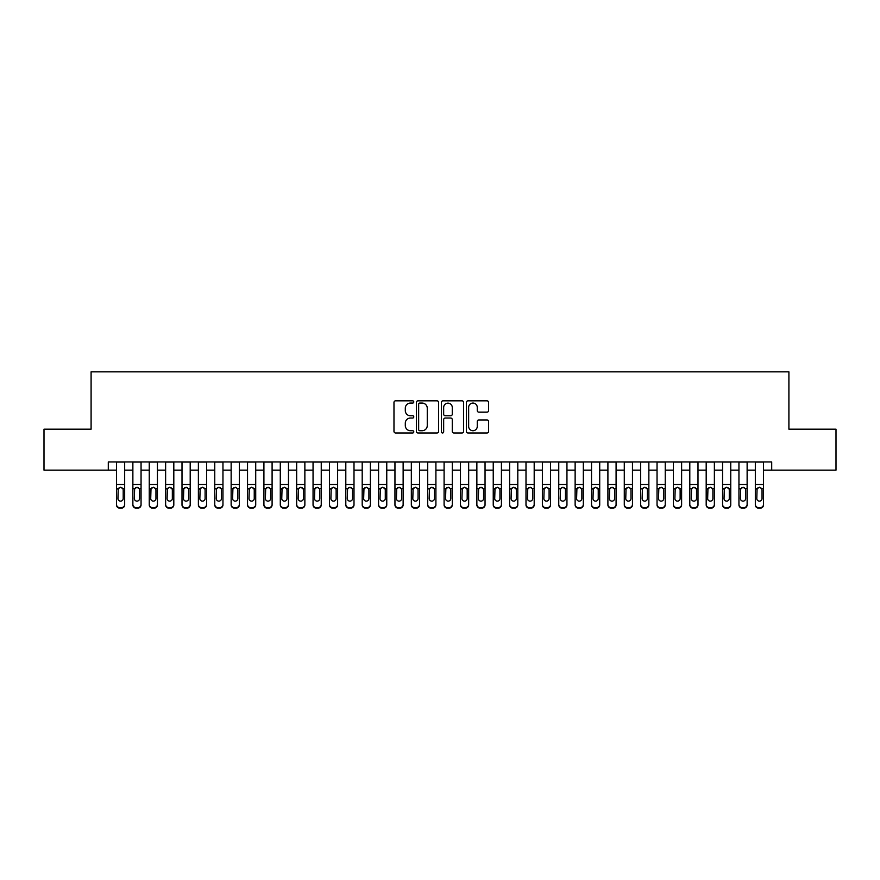 <?xml version="1.0" encoding="UTF-8"?>
<svg xmlns="http://www.w3.org/2000/svg" width="880" height="880" viewBox="0 0 880 880"><rect width="100%" height="100%" fill="white"/><g stroke="black" fill="none" stroke-linecap="round" stroke-linejoin="round"><path stroke-width="1.32" d="M413.787 401.951A1.122 1.122 0 0 0 412.665 400.829L395.582 400.829A1.606 1.606 0 0 0 393.976 402.435L393.976 431.376A1.606 1.606 0 0 0 395.582 432.982L412.665 432.982A1.122 1.122 0 0 0 413.787 431.86A1.122 1.122 0 0 0 412.665 430.727L410.454 430.727A5.148 5.148 0 0 1 405.306 425.59L405.306 423.17A5.148 5.148 0 0 1 410.454 418.033L412.665 418.033A1.122 1.122 0 0 0 413.787 416.9A1.122 1.122 0 0 0 412.665 415.778L410.454 415.778A5.148 5.148 0 0 1 405.306 410.63L405.306 408.221A5.148 5.148 0 0 1 410.454 403.073L412.665 403.073A1.122 1.122 0 0 0 413.787 401.951M486.992 412.159A1.606 1.606 0 0 0 488.598 410.553L488.598 402.435A1.606 1.606 0 0 0 486.992 400.829L468.017 400.829A1.606 1.606 0 0 0 466.411 402.435L466.411 431.376A1.606 1.606 0 0 0 468.017 432.982L486.992 432.982A1.606 1.606 0 0 0 488.598 431.376L488.598 421.564A1.606 1.606 0 0 0 486.992 419.958L478.874 419.958A1.606 1.606 0 0 0 477.257 421.564L477.257 426.426A4.301 4.301 0 0 1 472.956 430.727A4.301 4.301 0 0 1 468.655 426.426L468.655 407.374A4.301 4.301 0 0 1 472.956 403.073A4.301 4.301 0 0 1 477.257 407.374L477.257 410.553A1.606 1.606 0 0 0 478.874 412.159L486.992 412.159M108.295 470.14L44 470.14L44 429.187L91.091 429.187L91.091 371.855L788.909 371.855L788.909 429.187L836 429.187L836 470.14L771.705 470.14L771.705 461.945L108.295 461.945L108.295 470.14L116.479 470.14M438.592 402.435A1.606 1.606 0 0 0 436.986 400.829L418.011 400.829A1.606 1.606 0 0 0 416.405 402.435L416.405 431.376A1.606 1.606 0 0 0 418.011 432.982L436.986 432.982A1.606 1.606 0 0 0 438.592 431.376L438.592 402.435M443.014 400.829L461.989 400.829A1.606 1.606 0 0 1 463.595 402.435L463.595 431.376A1.606 1.606 0 0 1 461.989 432.982L453.871 432.982A1.606 1.606 0 0 1 452.265 431.376L452.265 419.639A1.606 1.606 0 0 0 450.648 418.033L445.269 418.033A1.606 1.606 0 0 0 443.663 419.639L443.663 431.86A1.122 1.122 0 0 1 442.53 432.982A1.122 1.122 0 0 1 441.408 431.86L441.408 402.435A1.606 1.606 0 0 1 443.014 400.829M124.674 470.14L132.869 470.14M141.053 470.14L149.248 470.14M157.432 470.14L165.627 470.14M173.811 470.14L182.006 470.14M190.201 470.14L198.385 470.14M206.58 470.14L214.764 470.14M222.959 470.14L231.143 470.14M239.338 470.14L247.533 470.14M255.717 470.14L263.912 470.14M272.096 470.14L280.291 470.14M288.475 470.14L296.67 470.14M304.865 470.14L313.049 470.14M321.244 470.14L329.428 470.14M337.623 470.14L345.807 470.14M354.002 470.14L362.197 470.14M370.381 470.14L378.576 470.14M386.76 470.14L394.955 470.14M403.139 470.14L411.334 470.14M419.529 470.14L427.713 470.14M435.908 470.14L444.092 470.14M452.287 470.14L460.471 470.14M468.666 470.14L476.861 470.14M485.045 470.14L493.24 470.14M501.424 470.14L509.619 470.14M517.803 470.14L525.998 470.14M534.193 470.14L542.377 470.14M550.572 470.14L558.756 470.14M566.951 470.14L575.135 470.14M583.33 470.14L591.525 470.14M599.709 470.14L607.904 470.14M616.088 470.14L624.283 470.14M632.467 470.14L640.662 470.14M648.857 470.14L657.041 470.14M665.236 470.14L673.42 470.14M681.615 470.14L689.799 470.14M697.994 470.14L706.189 470.14M714.373 470.14L722.568 470.14M730.752 470.14L738.947 470.14M747.131 470.14L755.326 470.14M763.521 470.14L771.705 470.14M419.782 403.073A1.122 1.122 0 0 0 418.66 404.206L418.66 429.605A1.122 1.122 0 0 0 419.782 430.727L422.114 430.727A5.148 5.148 0 0 0 427.262 425.59L427.262 408.221A5.148 5.148 0 0 0 422.114 403.073L419.782 403.073M452.265 407.462A4.301 4.301 0 0 0 447.964 403.161A4.301 4.301 0 0 0 443.663 407.462L443.663 414.172A1.606 1.606 0 0 0 445.269 415.778L450.648 415.778A1.606 1.606 0 0 0 452.265 414.172L452.265 407.462M116.479 489.203L116.479 504.383A3.278 3.245 -0 0 0 119.757 507.628L121.396 507.628A3.278 3.245 -0 0 0 124.674 504.383L124.674 504.889A3.278 3.245 180 0 1 121.396 508.145L121.396 507.628M123.2 498.531L123.2 489.907L123.2 498.531A2.618 2.596 180 0 1 120.582 501.127A2.618 2.596 180 0 0 123.2 498.531M117.953 499.037L117.953 498.531A2.618 2.596 180 0 0 120.582 501.127M119.207 487.652L117.953 489.698M121.946 487.652L120.582 487.267L122.914 488.697L123.2 489.907M124.674 461.945L124.674 504.383M116.479 461.945L116.479 504.889A3.278 3.245 180 0 0 119.757 508.145L121.396 508.145M116.479 488.697L118.25 488.697L117.953 498.531M118.25 488.697L120.582 487.267M132.869 489.203L132.869 504.383A3.278 3.245 0 0 0 136.136 507.628L137.775 507.628A3.278 3.245 0 0 0 141.053 504.383L141.053 504.889A3.278 3.245 180 0 1 137.775 508.145L137.775 507.628M139.579 498.531L139.579 489.907L139.579 498.531A2.618 2.596 180 0 1 136.961 501.127A2.618 2.596 180 0 0 139.579 498.531M134.343 499.037L134.343 498.531A2.618 2.596 180 0 0 136.961 501.127M135.597 487.652L134.343 489.698M138.325 487.652L136.961 487.267L139.293 488.697L139.579 489.907M149.248 489.203L149.248 504.383A3.278 3.245 0 0 0 152.526 507.628L154.154 507.628A3.278 3.245 0 0 0 157.432 504.383L157.432 504.889A3.278 3.245 180 0 1 154.154 508.145L154.154 507.628M155.958 498.531L155.958 489.907L155.958 498.531A2.618 2.596 180 0 1 153.34 501.127A2.618 2.596 180 0 0 155.958 498.531M150.722 499.037L150.722 498.531A2.618 2.596 180 0 0 153.34 501.127M151.976 487.652L150.722 489.698M154.704 487.652L153.34 487.267L155.672 488.697L155.958 489.907M165.627 489.203L165.627 504.383A3.278 3.245 0 0 0 168.905 507.628L170.544 507.628A3.278 3.245 0 0 0 173.811 504.383L173.811 504.889A3.278 3.245 180 0 1 170.544 508.145L170.544 507.628M172.337 498.531L172.337 489.907L172.337 498.531A2.618 2.596 180 0 1 169.719 501.127A2.618 2.596 180 0 0 172.337 498.531M167.101 499.037L167.101 498.531A2.618 2.596 180 0 0 169.719 501.127M168.355 487.652L167.101 489.698M171.083 487.652L169.719 487.267L172.051 488.697L172.337 489.907M182.006 489.203L182.006 504.383A3.278 3.245 0 0 0 185.284 507.628L186.923 507.628A3.278 3.245 0 0 0 190.201 504.383L190.201 504.889A3.278 3.245 180 0 1 186.923 508.145L186.923 507.628M188.727 498.531L188.727 489.907L188.727 498.531A2.618 2.596 180 0 1 186.098 501.127A2.618 2.596 180 0 0 188.727 498.531M183.48 499.037L183.48 498.531A2.618 2.596 180 0 0 186.098 501.127M184.734 487.652L183.48 489.698M187.473 487.652L186.098 487.267L188.43 488.697L188.727 489.907M141.053 461.945L141.053 504.889M132.869 461.945L132.869 504.889A3.278 3.245 180 0 0 136.136 508.145L137.775 508.145M132.869 488.697L134.629 488.697L134.343 498.531M134.629 488.697L136.961 487.267M157.432 461.945L157.432 504.889M149.248 461.945L149.248 504.889A3.278 3.245 180 0 0 152.526 508.145L154.154 508.145M149.248 488.697L151.008 488.697L150.722 498.531M151.008 488.697L153.34 487.267M173.811 461.945L173.811 504.889M165.627 461.945L165.627 504.889A3.278 3.245 180 0 0 168.905 508.145L170.544 508.145M165.627 488.697L167.387 488.697L167.101 498.531M167.387 488.697L169.719 487.267M190.201 461.945L190.201 504.889M182.006 461.945L182.006 504.889A3.278 3.245 180 0 0 185.284 508.145L186.923 508.145M182.006 488.697L183.766 488.697L183.48 498.531M183.766 488.697L186.098 487.267M198.385 489.203L198.385 504.383A3.278 3.245 0 0 0 201.663 507.628L203.302 507.628A3.278 3.245 0 0 0 206.58 504.383L206.58 504.889A3.278 3.245 180 0 1 203.302 508.145L203.302 507.628M205.106 498.531L205.106 489.907L205.106 498.531A2.618 2.596 180 0 1 202.477 501.127A2.618 2.596 180 0 0 205.106 498.531M199.859 499.037L199.859 498.531A2.618 2.596 180 0 0 202.477 501.127M201.113 487.652L199.859 489.698M203.852 487.652L202.477 487.267L204.809 488.697L205.106 489.907M206.58 461.945L206.58 504.889M198.385 461.945L198.385 504.889A3.278 3.245 180 0 0 201.663 508.145L203.302 508.145M198.385 488.697L200.156 488.697L199.859 498.531M200.156 488.697L202.477 487.267M214.764 489.203L214.764 504.383A3.278 3.245 0 0 0 218.042 507.628L219.681 507.628A3.278 3.245 0 0 0 222.959 504.383L222.959 504.889A3.278 3.245 180 0 1 219.681 508.145L219.681 507.628M221.485 498.531L221.485 489.907L221.485 498.531A2.618 2.596 180 0 1 218.867 501.127A2.618 2.596 180 0 0 221.485 498.531M216.238 499.037L216.238 498.531A2.618 2.596 180 0 0 218.867 501.127M217.492 487.652L216.238 489.698M220.231 487.652L218.867 487.267L221.188 488.697L221.485 489.907M222.959 461.945L222.959 504.889M214.764 461.945L214.764 504.889A3.278 3.245 180 0 0 218.042 508.145L219.681 508.145M214.764 488.697L216.535 488.697L216.238 498.531M216.535 488.697L218.867 487.267M231.143 489.203L231.143 504.383A3.278 3.245 0 0 0 234.421 507.628L236.06 507.628A3.278 3.245 0 0 0 239.338 504.383L239.338 504.889A3.278 3.245 180 0 1 236.06 508.145L236.06 507.628M237.864 498.531L237.864 489.907L237.864 498.531A2.618 2.596 180 0 1 235.246 501.127A2.618 2.596 180 0 0 237.864 498.531M232.617 499.037L232.617 498.531A2.618 2.596 180 0 0 235.246 501.127M233.871 487.652L232.617 489.698M236.61 487.652L235.246 487.267L237.578 488.697L237.864 489.907M239.338 461.945L239.338 504.889M231.143 461.945L231.143 504.889A3.278 3.245 180 0 0 234.421 508.145L236.06 508.145M231.143 488.697L232.914 488.697L232.617 498.531M232.914 488.697L235.246 487.267M247.533 489.203L247.533 504.383A3.278 3.245 0 0 0 250.8 507.628L252.439 507.628A3.278 3.245 0 0 0 255.717 504.383L255.717 504.889A3.278 3.245 180 0 1 252.439 508.145L252.439 507.628M254.243 498.531L254.243 489.907L254.243 498.531A2.618 2.596 180 0 1 251.625 501.127A2.618 2.596 180 0 0 254.243 498.531M249.007 499.037L249.007 498.531A2.618 2.596 180 0 0 251.625 501.127M250.261 487.652L249.007 489.698M252.989 487.652L251.625 487.267L253.957 488.697L254.243 489.907M255.717 461.945L255.717 504.889M247.533 461.945L247.533 504.889A3.278 3.245 180 0 0 250.8 508.145L252.439 508.145M247.533 488.697L249.293 488.697L249.007 498.531M249.293 488.697L251.625 487.267M263.912 489.203L263.912 504.383A3.278 3.245 0 0 0 267.19 507.628L268.818 507.628A3.278 3.245 0 0 0 272.096 504.383L272.096 504.889A3.278 3.245 180 0 1 268.818 508.145L268.818 507.628M270.622 498.531L270.622 489.907L270.622 498.531A2.618 2.596 180 0 1 268.004 501.127A2.618 2.596 180 0 0 270.622 498.531M265.386 499.037L265.386 498.531A2.618 2.596 180 0 0 268.004 501.127M266.64 487.652L265.386 489.698M269.368 487.652L268.004 487.267L270.336 488.697L270.622 489.907M280.291 489.203L280.291 504.383A3.278 3.245 0 0 0 283.569 507.628L285.208 507.628A3.278 3.245 0 0 0 288.475 504.383L288.475 504.889A3.278 3.245 180 0 1 285.208 508.145L285.208 507.628M287.001 498.531L287.001 489.907L287.001 498.531A2.618 2.596 180 0 1 284.383 501.127A2.618 2.596 180 0 0 287.001 498.531M281.765 499.037L281.765 498.531A2.618 2.596 180 0 0 284.383 501.127M283.019 487.652L281.765 489.698M285.747 487.652L284.383 487.267L286.715 488.697L287.001 489.907M296.67 489.203L296.67 504.383A3.278 3.245 0 0 0 299.948 507.628L301.587 507.628A3.278 3.245 0 0 0 304.865 504.383L304.865 504.889A3.278 3.245 180 0 1 301.587 508.145L301.587 507.628M303.391 498.531L303.391 489.907L303.391 498.531A2.618 2.596 180 0 1 300.762 501.127A2.618 2.596 180 0 0 303.391 498.531M298.144 499.037L298.144 498.531A2.618 2.596 180 0 0 300.762 501.127M299.398 487.652L298.144 489.698M302.137 487.652L300.762 487.267L303.094 488.697L303.391 489.907M313.049 489.203L313.049 504.383A3.278 3.245 0 0 0 316.327 507.628L317.966 507.628A3.278 3.245 0 0 0 321.244 504.383L321.244 504.889A3.278 3.245 180 0 1 317.966 508.145L317.966 507.628M319.77 498.531L319.77 489.907L319.77 498.531A2.618 2.596 180 0 1 317.141 501.127A2.618 2.596 180 0 0 319.77 498.531M314.523 499.037L314.523 498.531A2.618 2.596 180 0 0 317.141 501.127M315.777 487.652L314.523 489.698M318.516 487.652L317.141 487.267L319.473 488.697L319.77 489.907M329.428 489.203L329.428 504.383A3.278 3.245 0 0 0 332.706 507.628L334.345 507.628A3.278 3.245 0 0 0 337.623 504.383L337.623 504.889A3.278 3.245 180 0 1 334.345 508.145L334.345 507.628M336.149 498.531L336.149 489.907L336.149 498.531A2.618 2.596 180 0 1 333.531 501.127A2.618 2.596 180 0 0 336.149 498.531M330.902 499.037L330.902 498.531A2.618 2.596 180 0 0 333.531 501.127M332.156 487.652L330.902 489.698M334.895 487.652L333.531 487.267L335.852 488.697L336.149 489.907M345.807 489.203L345.807 504.383A3.278 3.245 0 0 0 349.085 507.628L350.724 507.628A3.278 3.245 0 0 0 354.002 504.383L354.002 504.889A3.278 3.245 180 0 1 350.724 508.145L350.724 507.628M352.528 498.531L352.528 489.907L352.528 498.531A2.618 2.596 180 0 1 349.91 501.127A2.618 2.596 180 0 0 352.528 498.531M347.281 499.037L347.281 498.531A2.618 2.596 180 0 0 349.91 501.127M348.535 487.652L347.281 489.698M351.274 487.652L349.91 487.267L352.242 488.697L352.528 489.907M362.197 489.203L362.197 504.383A3.278 3.245 0 0 0 365.464 507.628L367.103 507.628A3.278 3.245 0 0 0 370.381 504.383L370.381 504.889A3.278 3.245 180 0 1 367.103 508.145L367.103 507.628M368.907 498.531L368.907 489.907L368.907 498.531A2.618 2.596 180 0 1 366.289 501.127A2.618 2.596 180 0 0 368.907 498.531M363.671 499.037L363.671 498.531A2.618 2.596 180 0 0 366.289 501.127M364.925 487.652L363.671 489.698M367.653 487.652L366.289 487.267L368.621 488.697L368.907 489.907M378.576 489.203L378.576 504.383A3.278 3.245 0 0 0 381.854 507.628L383.482 507.628A3.278 3.245 0 0 0 386.76 504.383L386.76 504.889A3.278 3.245 180 0 1 383.482 508.145L383.482 507.628M385.286 498.531L385.286 489.907L385.286 498.531A2.618 2.596 180 0 1 382.668 501.127A2.618 2.596 180 0 0 385.286 498.531M380.05 499.037L380.05 498.531A2.618 2.596 180 0 0 382.668 501.127M381.304 487.652L380.05 489.698M384.032 487.652L382.668 487.267L385 488.697L385.286 489.907M394.955 489.203L394.955 504.383A3.278 3.245 0 0 0 398.233 507.628L399.872 507.628A3.278 3.245 0 0 0 403.139 504.383L403.139 504.889A3.278 3.245 180 0 1 399.872 508.145L399.872 507.628M401.665 498.531L401.665 489.907L401.665 498.531A2.618 2.596 180 0 1 399.047 501.127A2.618 2.596 180 0 0 401.665 498.531M396.429 499.037L396.429 498.531A2.618 2.596 180 0 0 399.047 501.127M397.683 487.652L396.429 489.698M400.411 487.652L399.047 487.267L401.379 488.697L401.665 489.907M411.334 489.203L411.334 504.383A3.278 3.245 0 0 0 414.612 507.628L416.251 507.628A3.278 3.245 0 0 0 419.529 504.383L419.529 504.889A3.278 3.245 180 0 1 416.251 508.145L416.251 507.628M418.055 498.531L418.055 489.907L418.055 498.531A2.618 2.596 180 0 1 415.426 501.127A2.618 2.596 180 0 0 418.055 498.531M412.808 499.037L412.808 498.531A2.618 2.596 180 0 0 415.426 501.127M414.062 487.652L412.808 489.698M416.801 487.652L415.426 487.267L417.758 488.697L418.055 489.907M427.713 489.203L427.713 504.383A3.278 3.245 0 0 0 430.991 507.628L432.63 507.628A3.278 3.245 0 0 0 435.908 504.383L435.908 504.889A3.278 3.245 180 0 1 432.63 508.145L432.63 507.628M434.434 498.531L434.434 489.907L434.434 498.531A2.618 2.596 180 0 1 431.805 501.127A2.618 2.596 180 0 0 434.434 498.531M429.187 499.037L429.187 498.531A2.618 2.596 180 0 0 431.805 501.127M430.441 487.652L429.187 489.698M433.18 487.652L431.805 487.267L434.137 488.697L434.434 489.907M444.092 489.203L444.092 504.383A3.278 3.245 0 0 0 447.37 507.628L449.009 507.628A3.278 3.245 0 0 0 452.287 504.383L452.287 504.889A3.278 3.245 180 0 1 449.009 508.145L449.009 507.628M450.813 498.531L450.813 489.907L450.813 498.531A2.618 2.596 180 0 1 448.195 501.127A2.618 2.596 180 0 0 450.813 498.531M445.566 499.037L445.566 498.531A2.618 2.596 180 0 0 448.195 501.127M446.82 487.652L445.566 489.698M449.559 487.652L448.195 487.267L450.516 488.697L450.813 489.907M272.096 461.945L272.096 504.889M263.912 461.945L263.912 504.889A3.278 3.245 180 0 0 267.19 508.145L268.818 508.145M263.912 488.697L265.672 488.697L265.386 498.531M265.672 488.697L268.004 487.267M288.475 461.945L288.475 504.889M280.291 461.945L280.291 504.889A3.278 3.245 180 0 0 283.569 508.145L285.208 508.145M280.291 488.697L282.051 488.697L281.765 498.531M282.051 488.697L284.383 487.267M304.865 461.945L304.865 504.889M296.67 461.945L296.67 504.889A3.278 3.245 180 0 0 299.948 508.145L301.587 508.145M296.67 488.697L298.43 488.697L298.144 498.531M298.43 488.697L300.762 487.267M321.244 461.945L321.244 504.889M313.049 461.945L313.049 504.889A3.278 3.245 180 0 0 316.327 508.145L317.966 508.145M313.049 488.697L314.82 488.697L314.523 498.531M314.82 488.697L317.141 487.267M337.623 461.945L337.623 504.889M329.428 461.945L329.428 504.889A3.278 3.245 180 0 0 332.706 508.145L334.345 508.145M329.428 488.697L331.199 488.697L330.902 498.531M331.199 488.697L333.531 487.267M354.002 461.945L354.002 504.889M345.807 461.945L345.807 504.889A3.278 3.245 180 0 0 349.085 508.145L350.724 508.145M345.807 488.697L347.578 488.697L347.281 498.531M347.578 488.697L349.91 487.267M370.381 461.945L370.381 504.889M362.197 461.945L362.197 504.889A3.278 3.245 180 0 0 365.464 508.145L367.103 508.145M362.197 488.697L363.957 488.697L363.671 498.531M363.957 488.697L366.289 487.267M386.76 461.945L386.76 504.889M378.576 461.945L378.576 504.889A3.278 3.245 180 0 0 381.854 508.145L383.482 508.145M378.576 488.697L380.336 488.697L380.05 498.531M380.336 488.697L382.668 487.267M403.139 461.945L403.139 504.889M394.955 461.945L394.955 504.889A3.278 3.245 180 0 0 398.233 508.145L399.872 508.145M394.955 488.697L396.715 488.697L396.429 498.531M396.715 488.697L399.047 487.267M419.529 461.945L419.529 504.889M411.334 461.945L411.334 504.889A3.278 3.245 180 0 0 414.612 508.145L416.251 508.145M411.334 488.697L413.094 488.697L412.808 498.531M413.094 488.697L415.426 487.267M435.908 461.945L435.908 504.889M427.713 461.945L427.713 504.889A3.278 3.245 180 0 0 430.991 508.145L432.63 508.145M427.713 488.697L429.484 488.697L429.187 498.531M429.484 488.697L431.805 487.267M452.287 461.945L452.287 504.889M444.092 461.945L444.092 504.889A3.278 3.245 180 0 0 447.37 508.145L449.009 508.145M444.092 488.697L445.863 488.697L445.566 498.531M445.863 488.697L448.195 487.267M460.471 489.203L460.471 504.383A3.278 3.245 0 0 0 463.749 507.628L465.388 507.628A3.278 3.245 0 0 0 468.666 504.383L468.666 504.889A3.278 3.245 180 0 1 465.388 508.145L465.388 507.628M467.192 498.531L467.192 489.907L467.192 498.531A2.618 2.596 180 0 1 464.574 501.127A2.618 2.596 180 0 0 467.192 498.531M461.945 499.037L461.945 498.531A2.618 2.596 180 0 0 464.574 501.127M463.199 487.652L461.945 489.698M465.938 487.652L464.574 487.267L466.906 488.697L467.192 489.907M476.861 489.203L476.861 504.383A3.278 3.245 0 0 0 480.128 507.628L481.767 507.628A3.278 3.245 0 0 0 485.045 504.383L485.045 504.889A3.278 3.245 180 0 1 481.767 508.145L481.767 507.628M483.571 498.531L483.571 489.907L483.571 498.531A2.618 2.596 180 0 1 480.953 501.127A2.618 2.596 180 0 0 483.571 498.531M478.335 499.037L478.335 498.531A2.618 2.596 180 0 0 480.953 501.127M479.589 487.652L478.335 489.698M482.317 487.652L480.953 487.267L483.285 488.697L483.571 489.907M493.24 489.203L493.24 504.383A3.278 3.245 0 0 0 496.518 507.628L498.146 507.628A3.278 3.245 0 0 0 501.424 504.383L501.424 504.889A3.278 3.245 180 0 1 498.146 508.145L498.146 507.628M499.95 498.531L499.95 489.907L499.95 498.531A2.618 2.596 180 0 1 497.332 501.127A2.618 2.596 180 0 0 499.95 498.531M494.714 499.037L494.714 498.531A2.618 2.596 180 0 0 497.332 501.127M495.968 487.652L494.714 489.698M498.696 487.652L497.332 487.267L499.664 488.697L499.95 489.907M509.619 489.203L509.619 504.383A3.278 3.245 0 0 0 512.897 507.628L514.536 507.628A3.278 3.245 0 0 0 517.803 504.383L517.803 504.889A3.278 3.245 180 0 1 514.536 508.145L514.536 507.628M516.329 498.531L516.329 489.907L516.329 498.531A2.618 2.596 180 0 1 513.711 501.127A2.618 2.596 180 0 0 516.329 498.531M511.093 499.037L511.093 498.531A2.618 2.596 180 0 0 513.711 501.127M512.347 487.652L511.093 489.698M515.075 487.652L513.711 487.267L516.043 488.697L516.329 489.907M468.666 461.945L468.666 504.889M460.471 461.945L460.471 504.889A3.278 3.245 180 0 0 463.749 508.145L465.388 508.145M460.471 488.697L462.242 488.697L461.945 498.531M462.242 488.697L464.574 487.267M485.045 461.945L485.045 504.889M476.861 461.945L476.861 504.889A3.278 3.245 180 0 0 480.128 508.145L481.767 508.145M476.861 488.697L478.621 488.697L478.335 498.531M478.621 488.697L480.953 487.267M501.424 461.945L501.424 504.889M493.24 461.945L493.24 504.889A3.278 3.245 180 0 0 496.518 508.145L498.146 508.145M493.24 488.697L495 488.697L494.714 498.531M495 488.697L497.332 487.267M517.803 461.945L517.803 504.889M509.619 461.945L509.619 504.889A3.278 3.245 180 0 0 512.897 508.145L514.536 508.145M509.619 488.697L511.379 488.697L511.093 498.531M511.379 488.697L513.711 487.267M525.998 489.203L525.998 504.383A3.278 3.245 0 0 0 529.276 507.628L530.915 507.628A3.278 3.245 0 0 0 534.193 504.383L534.193 504.889A3.278 3.245 180 0 1 530.915 508.145L530.915 507.628M532.719 498.531L532.719 489.907L532.719 498.531A2.618 2.596 180 0 1 530.09 501.127A2.618 2.596 180 0 0 532.719 498.531M527.472 499.037L527.472 498.531A2.618 2.596 180 0 0 530.09 501.127M528.726 487.652L527.472 489.698M531.465 487.652L530.09 487.267L532.422 488.697L532.719 489.907M534.193 461.945L534.193 504.889M525.998 461.945L525.998 504.889A3.278 3.245 180 0 0 529.276 508.145L530.915 508.145M525.998 488.697L527.758 488.697L527.472 498.531M527.758 488.697L530.09 487.267M542.377 489.203L542.377 504.383A3.278 3.245 0 0 0 545.655 507.628L547.294 507.628A3.278 3.245 0 0 0 550.572 504.383L550.572 504.889A3.278 3.245 180 0 1 547.294 508.145L547.294 507.628M549.098 498.531L549.098 489.907L549.098 498.531A2.618 2.596 180 0 1 546.469 501.127A2.618 2.596 180 0 0 549.098 498.531M543.851 499.037L543.851 498.531A2.618 2.596 180 0 0 546.469 501.127M545.105 487.652L543.851 489.698M547.844 487.652L546.469 487.267L548.801 488.697L549.098 489.907M550.572 461.945L550.572 504.889M542.377 461.945L542.377 504.889A3.278 3.245 180 0 0 545.655 508.145L547.294 508.145M542.377 488.697L544.148 488.697L543.851 498.531M544.148 488.697L546.469 487.267M558.756 489.203L558.756 504.383A3.278 3.245 0 0 0 562.034 507.628L563.673 507.628A3.278 3.245 0 0 0 566.951 504.383L566.951 504.889A3.278 3.245 180 0 1 563.673 508.145L563.673 507.628M565.477 498.531L565.477 489.907L565.477 498.531A2.618 2.596 180 0 1 562.859 501.127A2.618 2.596 180 0 0 565.477 498.531M560.23 499.037L560.23 498.531A2.618 2.596 180 0 0 562.859 501.127M561.484 487.652L560.23 489.698M564.223 487.652L562.859 487.267L565.18 488.697L565.477 489.907M566.951 461.945L566.951 504.889M558.756 461.945L558.756 504.889A3.278 3.245 180 0 0 562.034 508.145L563.673 508.145M558.756 488.697L560.527 488.697L560.23 498.531M560.527 488.697L562.859 487.267M575.135 489.203L575.135 504.383A3.278 3.245 0 0 0 578.413 507.628L580.052 507.628A3.278 3.245 0 0 0 583.33 504.383L583.33 504.889A3.278 3.245 180 0 1 580.052 508.145L580.052 507.628M581.856 498.531L581.856 489.907L581.856 498.531A2.618 2.596 180 0 1 579.238 501.127A2.618 2.596 180 0 0 581.856 498.531M576.609 499.037L576.609 498.531A2.618 2.596 180 0 0 579.238 501.127M577.863 487.652L576.609 489.698M580.602 487.652L579.238 487.267L581.57 488.697L581.856 489.907M583.33 461.945L583.33 504.889M575.135 461.945L575.135 504.889A3.278 3.245 180 0 0 578.413 508.145L580.052 508.145M575.135 488.697L576.906 488.697L576.609 498.531M576.906 488.697L579.238 487.267M591.525 489.203L591.525 504.383A3.278 3.245 0 0 0 594.792 507.628L596.431 507.628A3.278 3.245 0 0 0 599.709 504.383L599.709 504.889A3.278 3.245 180 0 1 596.431 508.145L596.431 507.628M598.235 498.531L598.235 489.907L598.235 498.531A2.618 2.596 180 0 1 595.617 501.127A2.618 2.596 180 0 0 598.235 498.531M592.999 499.037L592.999 498.531A2.618 2.596 180 0 0 595.617 501.127M594.253 487.652L592.999 489.698M596.981 487.652L595.617 487.267L597.949 488.697L598.235 489.907M599.709 461.945L599.709 504.889M591.525 461.945L591.525 504.889A3.278 3.245 180 0 0 594.792 508.145L596.431 508.145M591.525 488.697L593.285 488.697L592.999 498.531M593.285 488.697L595.617 487.267M607.904 489.203L607.904 504.383A3.278 3.245 0 0 0 611.182 507.628L612.81 507.628A3.278 3.245 0 0 0 616.088 504.383L616.088 504.889A3.278 3.245 180 0 1 612.81 508.145L612.81 507.628M614.614 498.531L614.614 489.907L614.614 498.531A2.618 2.596 180 0 1 611.996 501.127A2.618 2.596 180 0 0 614.614 498.531M609.378 499.037L609.378 498.531A2.618 2.596 180 0 0 611.996 501.127M610.632 487.652L609.378 489.698M613.36 487.652L611.996 487.267L614.328 488.697L614.614 489.907M616.088 461.945L616.088 504.889M607.904 461.945L607.904 504.889A3.278 3.245 180 0 0 611.182 508.145L612.81 508.145M607.904 488.697L609.664 488.697L609.378 498.531M609.664 488.697L611.996 487.267M624.283 489.203L624.283 504.383A3.278 3.245 0 0 0 627.561 507.628L629.2 507.628A3.278 3.245 0 0 0 632.467 504.383L632.467 504.889A3.278 3.245 180 0 1 629.2 508.145L629.2 507.628M630.993 498.531L630.993 489.907L630.993 498.531A2.618 2.596 180 0 1 628.375 501.127A2.618 2.596 180 0 0 630.993 498.531M625.757 499.037L625.757 498.531A2.618 2.596 180 0 0 628.375 501.127M627.011 487.652L625.757 489.698M629.739 487.652L628.375 487.267L630.707 488.697L630.993 489.907M632.467 461.945L632.467 504.889M624.283 461.945L624.283 504.889A3.278 3.245 180 0 0 627.561 508.145L629.2 508.145M624.283 488.697L626.043 488.697L625.757 498.531M626.043 488.697L628.375 487.267M640.662 489.203L640.662 504.383A3.278 3.245 0 0 0 643.94 507.628L645.579 507.628A3.278 3.245 0 0 0 648.857 504.383L648.857 504.889A3.278 3.245 180 0 1 645.579 508.145L645.579 507.628M647.383 498.531L647.383 489.907L647.383 498.531A2.618 2.596 180 0 1 644.754 501.127A2.618 2.596 180 0 0 647.383 498.531M642.136 499.037L642.136 498.531A2.618 2.596 180 0 0 644.754 501.127M643.39 487.652L642.136 489.698M646.129 487.652L644.754 487.267L647.086 488.697L647.383 489.907M648.857 461.945L648.857 504.889M640.662 461.945L640.662 504.889A3.278 3.245 180 0 0 643.94 508.145L645.579 508.145M640.662 488.697L642.422 488.697L642.136 498.531M642.422 488.697L644.754 487.267M657.041 489.203L657.041 504.383A3.278 3.245 0 0 0 660.319 507.628L661.958 507.628A3.278 3.245 0 0 0 665.236 504.383L665.236 504.889A3.278 3.245 180 0 1 661.958 508.145L661.958 507.628M663.762 498.531L663.762 489.907L663.762 498.531A2.618 2.596 180 0 1 661.133 501.127A2.618 2.596 180 0 0 663.762 498.531M658.515 499.037L658.515 498.531A2.618 2.596 180 0 0 661.133 501.127M659.769 487.652L658.515 489.698M662.508 487.652L661.133 487.267L663.465 488.697L663.762 489.907M665.236 461.945L665.236 504.889M657.041 461.945L657.041 504.889A3.278 3.245 180 0 0 660.319 508.145L661.958 508.145M657.041 488.697L658.812 488.697L658.515 498.531M658.812 488.697L661.133 487.267M673.42 489.203L673.42 504.383A3.278 3.245 0 0 0 676.698 507.628L678.337 507.628A3.278 3.245 0 0 0 681.615 504.383L681.615 504.889A3.278 3.245 180 0 1 678.337 508.145L678.337 507.628M680.141 498.531L680.141 489.907L680.141 498.531A2.618 2.596 180 0 1 677.523 501.127A2.618 2.596 180 0 0 680.141 498.531M674.894 499.037L674.894 498.531A2.618 2.596 180 0 0 677.523 501.127M676.148 487.652L674.894 489.698M678.887 487.652L677.523 487.267L679.844 488.697L680.141 489.907M681.615 461.945L681.615 504.889M673.42 461.945L673.42 504.889A3.278 3.245 180 0 0 676.698 508.145L678.337 508.145M673.42 488.697L675.191 488.697L674.894 498.531M675.191 488.697L677.523 487.267M689.799 489.203L689.799 504.383A3.278 3.245 0 0 0 693.077 507.628L694.716 507.628A3.278 3.245 0 0 0 697.994 504.383L697.994 504.889A3.278 3.245 180 0 1 694.716 508.145L694.716 507.628M696.52 498.531L696.52 489.907L696.52 498.531A2.618 2.596 180 0 1 693.902 501.127A2.618 2.596 180 0 0 696.52 498.531M691.273 499.037L691.273 498.531A2.618 2.596 180 0 0 693.902 501.127M692.527 487.652L691.273 489.698M695.266 487.652L693.902 487.267L696.234 488.697L696.52 489.907M697.994 461.945L697.994 504.889M689.799 461.945L689.799 504.889A3.278 3.245 180 0 0 693.077 508.145L694.716 508.145M689.799 488.697L691.57 488.697L691.273 498.531M691.57 488.697L693.902 487.267M706.189 489.203L706.189 504.383A3.278 3.245 0 0 0 709.456 507.628L711.095 507.628A3.278 3.245 0 0 0 714.373 504.383L714.373 504.889A3.278 3.245 180 0 1 711.095 508.145L711.095 507.628M712.899 498.531L712.899 489.907L712.899 498.531A2.618 2.596 180 0 1 710.281 501.127A2.618 2.596 180 0 0 712.899 498.531M707.663 499.037L707.663 498.531A2.618 2.596 180 0 0 710.281 501.127M708.917 487.652L707.663 489.698M711.645 487.652L710.281 487.267L712.613 488.697L712.899 489.907M714.373 461.945L714.373 504.889M706.189 461.945L706.189 504.889A3.278 3.245 180 0 0 709.456 508.145L711.095 508.145M706.189 488.697L707.949 488.697L707.663 498.531M707.949 488.697L710.281 487.267M722.568 489.203L722.568 504.383A3.278 3.245 0 0 0 725.846 507.628L727.474 507.628A3.278 3.245 0 0 0 730.752 504.383L730.752 504.889A3.278 3.245 180 0 1 727.474 508.145L727.474 507.628M729.278 498.531L729.278 489.907L729.278 498.531A2.618 2.596 180 0 1 726.66 501.127A2.618 2.596 180 0 0 729.278 498.531M724.042 499.037L724.042 498.531A2.618 2.596 180 0 0 726.66 501.127M725.296 487.652L724.042 489.698M728.024 487.652L726.66 487.267L728.992 488.697L729.278 489.907M730.752 461.945L730.752 504.889M722.568 461.945L722.568 504.889A3.278 3.245 180 0 0 725.846 508.145L727.474 508.145M722.568 488.697L724.328 488.697L724.042 498.531M724.328 488.697L726.66 487.267M738.947 489.203L738.947 504.383A3.278 3.245 0 0 0 742.225 507.628L743.864 507.628A3.278 3.245 0 0 0 747.131 504.383L747.131 504.889A3.278 3.245 180 0 1 743.864 508.145L743.864 507.628M745.657 498.531L745.657 489.907L745.657 498.531A2.618 2.596 180 0 1 743.039 501.127A2.618 2.596 180 0 0 745.657 498.531M740.421 499.037L740.421 498.531A2.618 2.596 180 0 0 743.039 501.127M741.675 487.652L740.421 489.698M744.403 487.652L743.039 487.267L745.371 488.697L745.657 489.907M747.131 461.945L747.131 504.889M738.947 461.945L738.947 504.889A3.278 3.245 180 0 0 742.225 508.145L743.864 508.145M738.947 488.697L740.707 488.697L740.421 498.531M740.707 488.697L743.039 487.267M755.326 489.203L755.326 504.383A3.278 3.245 0 0 0 758.604 507.628L760.243 507.628A3.278 3.245 0 0 0 763.521 504.383L763.521 504.889A3.278 3.245 180 0 1 760.243 508.145L760.243 507.628M762.047 498.531L762.047 489.907L762.047 498.531A2.618 2.596 180 0 1 759.418 501.127A2.618 2.596 180 0 0 762.047 498.531M756.8 499.037L756.8 498.531A2.618 2.596 180 0 0 759.418 501.127M758.054 487.652L756.8 489.698M760.793 487.652L759.418 487.267L761.75 488.697L762.047 489.907M763.521 461.945L763.521 504.889M755.326 461.945L755.326 504.889A3.278 3.245 180 0 0 758.604 508.145L760.243 508.145M755.326 488.697L757.086 488.697L756.8 498.531M757.086 488.697L759.418 487.267M122.914 488.697L124.674 488.697M116.479 484.462L124.674 484.462M116.479 462.066L124.674 462.066M139.293 488.697L141.053 488.697M132.869 484.462L141.053 484.462M132.869 462.066L141.053 462.066M155.672 488.697L157.432 488.697M149.248 484.462L157.432 484.462M149.248 462.066L157.432 462.066M172.051 488.697L173.811 488.697M165.627 484.462L173.811 484.462M165.627 462.066L173.811 462.066M188.43 488.697L190.201 488.697M182.006 484.462L190.201 484.462M182.006 462.066L190.201 462.066M204.809 488.697L206.58 488.697M198.385 484.462L206.58 484.462M198.385 462.066L206.58 462.066M221.188 488.697L222.959 488.697M214.764 484.462L222.959 484.462M214.764 462.066L222.959 462.066M237.578 488.697L239.338 488.697M231.143 484.462L239.338 484.462M231.143 462.066L239.338 462.066M253.957 488.697L255.717 488.697M247.533 484.462L255.717 484.462M247.533 462.066L255.717 462.066M270.336 488.697L272.096 488.697M263.912 484.462L272.096 484.462M263.912 462.066L272.096 462.066M286.715 488.697L288.475 488.697M280.291 484.462L288.475 484.462M280.291 462.066L288.475 462.066M303.094 488.697L304.865 488.697M296.67 484.462L304.865 484.462M296.67 462.066L304.865 462.066M319.473 488.697L321.244 488.697M313.049 484.462L321.244 484.462M313.049 462.066L321.244 462.066M335.852 488.697L337.623 488.697M329.428 484.462L337.623 484.462M329.428 462.066L337.623 462.066M352.242 488.697L354.002 488.697M345.807 484.462L354.002 484.462M345.807 462.066L354.002 462.066M368.621 488.697L370.381 488.697M362.197 484.462L370.381 484.462M362.197 462.066L370.381 462.066M385 488.697L386.76 488.697M378.576 484.462L386.76 484.462M378.576 462.066L386.76 462.066M401.379 488.697L403.139 488.697M394.955 484.462L403.139 484.462M394.955 462.066L403.139 462.066M417.758 488.697L419.529 488.697M411.334 484.462L419.529 484.462M411.334 462.066L419.529 462.066M434.137 488.697L435.908 488.697M427.713 484.462L435.908 484.462M427.713 462.066L435.908 462.066M450.516 488.697L452.287 488.697M444.092 484.462L452.287 484.462M444.092 462.066L452.287 462.066M466.906 488.697L468.666 488.697M460.471 484.462L468.666 484.462M460.471 462.066L468.666 462.066M483.285 488.697L485.045 488.697M476.861 484.462L485.045 484.462M476.861 462.066L485.045 462.066M499.664 488.697L501.424 488.697M493.24 484.462L501.424 484.462M493.24 462.066L501.424 462.066M516.043 488.697L517.803 488.697M509.619 484.462L517.803 484.462M509.619 462.066L517.803 462.066M532.422 488.697L534.193 488.697M525.998 484.462L534.193 484.462M525.998 462.066L534.193 462.066M548.801 488.697L550.572 488.697M542.377 484.462L550.572 484.462M542.377 462.066L550.572 462.066M565.18 488.697L566.951 488.697M558.756 484.462L566.951 484.462M558.756 462.066L566.951 462.066M581.57 488.697L583.33 488.697M575.135 484.462L583.33 484.462M575.135 462.066L583.33 462.066M597.949 488.697L599.709 488.697M591.525 484.462L599.709 484.462M591.525 462.066L599.709 462.066M614.328 488.697L616.088 488.697M607.904 484.462L616.088 484.462M607.904 462.066L616.088 462.066M630.707 488.697L632.467 488.697M624.283 484.462L632.467 484.462M624.283 462.066L632.467 462.066M647.086 488.697L648.857 488.697M640.662 484.462L648.857 484.462M640.662 462.066L648.857 462.066M663.465 488.697L665.236 488.697M657.041 484.462L665.236 484.462M657.041 462.066L665.236 462.066M679.844 488.697L681.615 488.697M673.42 484.462L681.615 484.462M673.42 462.066L681.615 462.066M696.234 488.697L697.994 488.697M689.799 484.462L697.994 484.462M689.799 462.066L697.994 462.066M712.613 488.697L714.373 488.697M706.189 484.462L714.373 484.462M706.189 462.066L714.373 462.066M728.992 488.697L730.752 488.697M722.568 484.462L730.752 484.462M722.568 462.066L730.752 462.066M745.371 488.697L747.131 488.697M738.947 484.462L747.131 484.462M738.947 462.066L747.131 462.066M761.75 488.697L763.521 488.697M755.326 484.462L763.521 484.462M755.326 462.066L763.521 462.066"/></g></svg>
